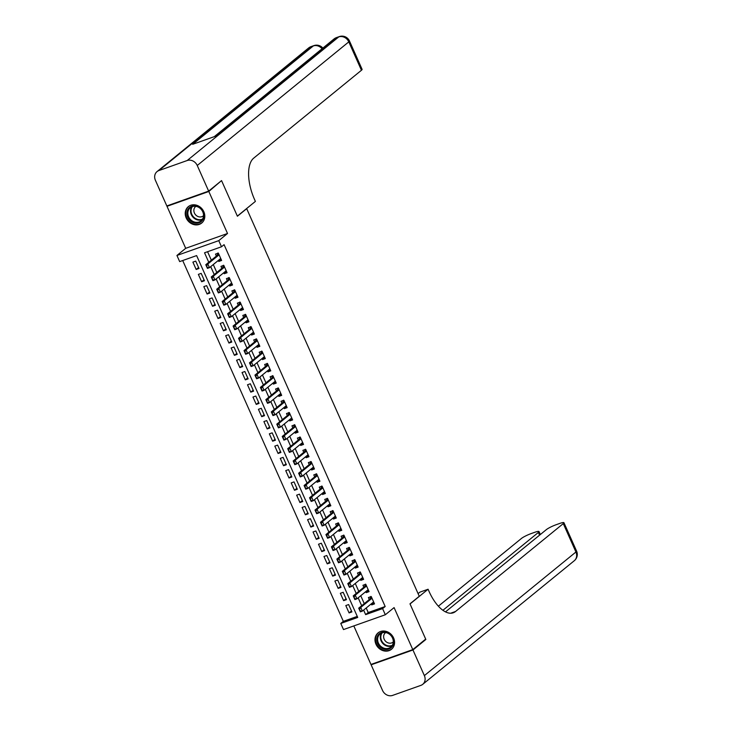 <?xml version="1.0" encoding="UTF-8"?>
<svg xmlns="http://www.w3.org/2000/svg" width="732" height="732" viewBox="0 0 732 732"><rect width="100%" height="100%" fill="white"/><g stroke="black" fill="none" stroke-linecap="round" stroke-linejoin="round"><path stroke-width="1.1" d="M186.193 217.971A10.587 9.223 -129.2 0 0 201.703 223.05A10.587 9.223 -129.2 0 0 203.825 211.713A10.587 9.223 -129.2 0 0 188.316 206.644A10.587 9.223 -129.2 0 0 186.193 217.971M375.964 644.206A10.587 9.223 -129.2 0 0 391.474 649.284A10.587 9.223 -129.2 0 0 393.596 637.956A10.587 9.223 -129.2 0 0 378.087 632.878A10.587 9.223 -129.2 0 0 375.964 644.206M366.201 607.999L368.214 612.528L385.178 606.517L382.598 608.612L385.325 614.752L343.5 629.575L340.773 623.444L357.728 617.433L196.624 255.587L179.669 261.608L176.934 255.468L218.767 240.636L221.494 246.775L204.539 252.787L208.766 262.285M167.921 205.555L166.997 206.314L185.699 248.322L176.934 255.468M353.812 625.924L370.968 664.446L412.793 649.613L394.091 607.597L385.325 614.752M182.698 260.528L343.345 621.34L340.773 623.444M220.625 181.353L208.821 191.482L166.997 206.314M221.714 180.969L237.406 216.233L246.693 208.666L419.262 596.269L409.984 603.836L425.685 639.1L412.793 649.613M218.328 260.436L218.786 261.461L221.613 260.455L218.337 253.098L215.51 254.095L216.388 256.072M223.791 272.707L224.248 273.722L227.066 272.725L223.791 265.359L220.963 266.366L221.851 268.342M229.253 284.968L229.702 285.992L232.529 284.986L229.253 277.629L226.426 278.627L227.304 280.603M234.716 297.238L235.164 298.253L237.992 297.256L234.716 289.89L231.888 290.897L232.767 292.873M240.178 309.499L240.627 310.524L243.454 309.517L240.178 302.16L237.351 303.158L238.229 305.134M245.632 321.769L246.089 322.785L248.917 321.787L245.641 314.421L242.814 315.428L243.692 317.404M251.094 334.039L251.552 335.055L254.379 334.048L251.103 326.692L248.276 327.689L249.155 329.665M256.557 346.3L257.014 347.316L259.842 346.318L256.557 338.953L253.739 339.959L254.617 341.935M262.019 358.57L262.468 359.586L265.295 358.579L262.019 351.223L259.192 352.229L260.07 354.197M267.482 370.831L267.93 371.847L270.758 370.85L267.482 363.493L264.655 364.49L265.533 366.467M272.945 383.101L273.393 384.117L276.22 383.111L272.945 375.754L270.117 376.76L270.996 378.728M278.398 395.362L278.855 396.378L281.683 395.381L278.407 388.024L275.58 389.021L276.458 390.998M283.86 407.632L284.318 408.648L287.145 407.642L283.87 400.285L281.042 401.292L281.921 403.259M289.323 419.894L289.781 420.918L292.608 419.912L289.323 412.555L286.505 413.553L287.383 415.529M294.786 432.164L295.243 433.179L298.061 432.182L294.786 424.816L291.958 425.823L292.837 427.79M300.248 444.425L300.696 445.449L303.524 444.443L300.248 437.086L297.421 438.084L298.299 440.06M305.711 456.695L306.159 457.71L308.986 456.713L305.711 449.347L302.883 450.354L303.762 452.321M311.173 468.956L311.622 469.981L314.449 468.974L311.173 461.618L308.346 462.615L309.224 464.591M316.627 481.226L317.084 482.242L319.911 481.244L316.636 473.878L313.808 474.885L314.687 476.861M322.089 493.487L322.547 494.512L325.374 493.505L322.098 486.149L319.271 487.146L320.149 489.122M327.552 505.757L328.009 506.773L330.827 505.775L327.552 498.41L324.724 499.416L325.612 501.393M333.014 518.027L333.463 519.043L336.29 518.036L333.014 510.68L330.187 511.677L331.065 513.654M338.477 530.288L338.925 531.304L341.752 530.307L338.477 522.941L335.649 523.947L336.528 525.924M343.939 542.558L344.388 543.574L347.215 542.568L343.939 535.211L341.112 536.208L341.99 538.185M349.393 554.819L349.85 555.835L352.678 554.838L349.402 547.481L346.575 548.478L347.453 550.455M354.855 567.09L355.313 568.105L358.14 567.099L354.864 559.742L352.037 560.749L352.916 562.716M360.318 579.351L360.775 580.366L363.603 579.369L360.318 572.012L357.5 573.01L358.378 574.986M365.78 591.621L366.238 592.636L369.056 591.63L365.78 584.273L362.953 585.28L363.831 587.247M351.488 610.964L349.082 612.922L345.806 605.556L348.633 604.559L351.909 611.915L349.082 612.922M346.026 598.694L343.628 600.652L340.343 593.295L343.171 592.289L346.446 599.654L343.628 600.652M340.563 586.433L338.166 588.391L334.89 581.025L337.708 580.028L340.993 587.384L338.166 588.391M335.1 574.163L332.703 576.121L329.427 568.764L332.255 567.758L335.531 575.114L332.703 576.121M329.638 561.892L327.241 563.85L323.965 556.494L326.792 555.497L330.068 562.853L327.241 563.85M324.185 549.631L321.778 551.589L318.502 544.233L321.33 543.226L324.605 550.583L321.778 551.589M318.722 537.361L316.315 539.319L313.04 531.963L315.867 530.965L319.143 538.322L316.315 539.319M313.259 525.1L310.853 527.058L307.577 519.702L310.405 518.695L313.68 526.052L310.853 527.058M307.797 512.83L305.4 514.788L302.124 507.432L304.942 506.434L308.218 513.791L305.4 514.788M302.334 500.569L299.937 502.527L296.661 495.161L299.489 494.164L302.764 501.521L299.937 502.527M296.872 488.299L294.474 490.257L291.199 482.9L294.026 481.894L297.302 489.26L294.474 490.257M291.409 476.038L289.012 477.996L285.736 470.63L288.564 469.633L291.839 476.989L289.012 477.996M285.956 463.768L283.549 465.726L280.274 458.369L283.101 457.363L286.377 464.728L283.549 465.726M280.493 451.507L278.087 453.465L274.811 446.099L277.638 445.102L280.914 452.458L278.087 453.465M275.031 439.237L272.633 441.195L269.349 433.838L272.176 432.832L275.452 440.197L272.633 441.195M269.568 426.976L267.171 428.934L263.895 421.568L266.713 420.571L269.998 427.927L267.171 428.934M264.106 414.705L261.708 416.664L258.433 409.307L261.26 408.3L264.536 415.666L261.708 416.664M258.643 402.444L256.246 404.403L252.97 397.037L255.797 396.039L259.073 403.396L256.246 404.403M253.19 390.174L250.783 392.132L247.508 384.776L250.335 383.769L253.611 391.135L250.783 392.132M247.727 377.913L245.321 379.871L242.045 372.506L244.872 371.508L248.148 378.865L245.321 379.871M242.265 365.643L239.867 367.601L236.582 360.245L239.41 359.238L242.685 366.595L239.867 367.601M236.802 353.373L234.405 355.331L231.129 347.975L233.947 346.977L237.232 354.334L234.405 355.331M231.339 341.112L228.942 343.07L225.666 335.714L228.494 334.707L231.77 342.064L228.942 343.07M225.877 328.842L223.48 330.8L220.204 323.443L223.031 322.446L226.307 329.803L223.48 330.8M220.424 316.581L218.017 318.539L214.741 311.182L217.569 310.176L220.844 317.532L218.017 318.539M214.961 304.311L212.555 306.269L209.279 298.912L212.106 297.906L215.382 305.271L212.555 306.269M209.498 292.05L207.092 294.008L203.816 286.642L206.644 285.645L209.919 293.001L207.092 294.008M204.036 279.78L201.639 281.738L198.363 274.381L201.181 273.375L204.457 280.74L201.639 281.738M343.345 621.34L357.271 616.408M199.003 268.47L195.728 261.114L192.9 262.111L196.176 269.477L199.003 268.47M385.178 606.517L224.074 244.671L221.494 246.775M207.568 251.707L211.347 260.18M213.286 264.554L216.809 272.45M218.749 276.815L222.263 284.711M224.212 289.085L227.725 296.982M229.674 301.346L233.188 309.243M235.137 313.616L238.65 321.513M240.59 325.877L244.113 333.783M246.053 338.147L249.575 346.044M251.515 350.408L255.029 358.314M256.978 362.679L260.491 370.575M262.44 374.949L265.954 382.845M267.903 387.21L271.416 395.106M273.365 399.48L276.879 407.376M278.819 411.741L282.342 419.637M284.281 424.011L287.804 431.907M289.744 436.272L293.257 444.168M295.206 448.542L298.72 456.439M300.669 460.803L304.183 468.7M306.132 473.073L309.645 480.97M311.585 485.334L315.108 493.231M317.048 497.604L320.57 505.501M322.51 509.865L326.024 517.762M327.973 522.136L331.486 530.032M333.435 534.397L336.949 542.302M338.898 546.667L342.411 554.563M344.351 558.928L347.874 566.833M349.814 571.198L353.336 579.094M355.276 583.468L358.79 591.365M360.739 595.729L364.252 603.626M371.243 603.882L371.691 604.897L374.519 603.9L371.243 596.543L368.416 597.541L369.294 599.517M185.699 248.322L227.524 233.49L208.821 191.482M227.524 233.49L218.767 240.636M363.621 610.095L365.643 614.624L382.598 608.612M210.715 266.649L214.229 274.555M216.169 278.919L219.691 286.816M221.631 291.19L225.154 299.086M227.094 303.451L230.607 311.347M232.556 315.721L236.07 323.617M238.019 327.982L241.533 335.878M243.482 340.252L246.995 348.148M248.935 352.513L252.458 360.409M254.397 364.783L257.92 372.68M259.86 377.044L263.374 384.94M265.323 389.314L268.836 397.211M270.785 401.575L274.299 409.472M276.248 413.845L279.761 421.742M281.71 426.106L285.224 434.012M287.164 438.377L290.686 446.273M292.626 450.638L296.149 458.543M298.089 462.908L301.602 470.804M303.551 475.169L307.065 483.074M309.014 487.439L312.527 495.335M314.476 499.709L317.99 507.605M319.93 511.97L323.452 519.866M325.392 524.24L328.915 532.137M330.855 536.501L334.368 544.398M336.317 548.771L339.831 556.668M341.78 561.032L345.294 568.929M347.243 573.302L350.756 581.199M352.696 585.563L356.219 593.46M358.158 597.834L361.681 605.73M368.214 612.528L365.643 614.624M374.098 602.939L371.691 604.897M198.573 267.519L196.176 269.477M368.635 590.678L366.238 592.636M363.173 578.408L360.775 580.366M357.71 566.147L355.313 568.105M352.248 553.877L349.85 555.835M346.785 541.616L344.388 543.574M341.332 529.346L338.925 531.304M335.869 517.085L333.463 519.043M330.407 504.815L328.009 506.773M324.944 492.554L322.547 494.512M319.481 480.284L317.084 482.242M314.019 468.023L311.622 469.981M308.565 455.752L306.159 457.71M303.103 443.491L300.696 445.449M297.64 431.221L295.243 433.179M292.178 418.96L289.781 420.918M286.715 406.69L284.318 408.648M281.253 394.42L278.855 396.378M275.799 382.159L273.393 384.117M270.337 369.889L267.93 371.847M264.874 357.628L262.468 359.586M259.412 345.358L257.014 347.316M253.949 333.097L251.552 335.055M248.487 320.826L246.089 322.785M243.024 308.565L240.627 310.524M237.571 296.295L235.164 298.253M232.108 284.034L229.702 285.992M226.645 271.764L224.248 273.722M221.183 259.503L218.786 261.461M373.64 601.924L362.377 611.11L360.345 611.833L358.707 608.155L370.044 598.904A1.354 0.631 70.5 0 0 370.172 598.721L370.804 596.434M359.293 609.317L360.446 611.037L358.707 608.155L360.739 607.432L372.002 598.245L370.044 598.904M359.632 609.198L360.739 607.432L362.377 611.11L360.446 611.037M360.345 611.833L360.107 611.165M389.955 634.26A9.159 7.988 50.8 0 1 392.206 646.566A9.159 7.988 50.8 0 1 380.43 647.225A9.159 7.988 50.8 0 1 378.188 634.928A9.159 7.988 50.8 0 1 389.955 634.26M381.043 646.539A8.482 7.393 -129.2 0 0 390.815 647.106A8.482 7.393 -129.2 0 0 389.863 634.534A8.482 7.393 -129.2 0 0 380.091 633.958A8.482 7.393 -129.2 0 0 381.043 646.539M385.673 632.576A6.039 5.261 -129.2 0 0 385.398 632.787A6.039 5.261 -129.2 0 0 386.075 641.735A6.039 5.261 -129.2 0 0 393.029 642.147A6.039 5.261 -129.2 0 0 393.294 641.918M379.158 632.146A10.523 9.168 -129.2 0 0 378.545 632.594A10.523 9.168 -129.2 0 0 379.725 648.186A10.523 9.168 -129.2 0 0 391.84 648.9A10.523 9.168 -129.2 0 0 392.407 648.387M200.184 208.025A9.159 7.988 50.8 0 1 202.425 220.323A9.159 7.988 50.8 0 1 190.659 220.991A9.159 7.988 50.8 0 1 188.417 208.693A9.159 7.988 50.8 0 1 200.184 208.025M191.262 220.295A8.482 7.393 -129.2 0 0 201.044 220.872A8.482 7.393 -129.2 0 0 200.092 208.291A8.482 7.393 -129.2 0 0 190.32 207.723A8.482 7.393 -129.2 0 0 191.262 220.295M195.901 206.342A6.039 5.261 -129.2 0 0 195.627 206.543A6.039 5.261 -129.2 0 0 196.304 215.501A6.039 5.261 -129.2 0 0 203.258 215.903A6.039 5.261 -129.2 0 0 203.523 215.675M189.378 205.902A10.523 9.168 -129.2 0 0 188.774 206.36A10.523 9.168 -129.2 0 0 189.945 221.952A10.523 9.168 -129.2 0 0 202.069 222.656A10.523 9.168 -129.2 0 0 202.636 222.153M424.761 639.85L425.85 639.466L410.039 603.955L428.074 589.242L429.007 591.328A33.928 15.875 70.5 0 0 453.236 612.794A33.928 15.875 70.5 0 0 455.551 611.485L563.283 523.609A8.144 1.19 -24 0 0 563.942 522.703A8.144 1.19 -24 0 0 559.596 523.49L556.256 524.679A8.144 1.19 -24 0 0 546.383 529.602L445.504 611.879M418.082 593.615L419.884 592.151L428.074 589.242M412.958 649.979L371.133 664.812L382.543 690.45A8.144 7.1 -129.2 0 0 392.608 695.4L420.863 685.381A8.144 7.1 -129.2 0 0 422.739 684.328A8.144 7.1 -129.2 0 0 424.368 675.618L412.958 649.979L425.85 639.466M371.133 664.812L372.057 664.052M442.915 610.287L538.359 532.448A8.144 1.19 -24 0 0 539.017 531.542A8.144 1.19 -24 0 0 534.671 532.329L531.331 533.518A8.144 1.19 -24 0 0 521.458 538.441L438.386 606.188M451.095 613.224A33.928 15.875 70.5 0 0 451.479 612.922L455.551 611.485M208.657 191.116L221.549 180.603L237.36 216.114L255.395 201.401L254.471 199.314A33.928 15.875 -109.5 0 1 253.702 158.139L361.443 70.263L348.798 41.87L197.247 165.478L208.657 191.116L166.832 205.948L155.413 180.31A8.144 7.1 -129.2 0 1 157.051 171.59L308.611 47.983A8.144 7.1 50.8 0 1 310.478 46.94L158.926 170.547A8.144 7.1 -129.2 0 0 157.051 171.59M197.247 165.478A8.144 7.1 -129.2 0 0 187.182 160.528L158.926 170.547M322.043 48.76A8.144 7.1 50.8 0 0 313.305 45.933A8.144 3.806 -109.5 0 1 313.863 45.622L311.036 46.619A8.144 3.806 70.5 0 0 310.478 46.94L313.305 45.933L192.681 144.314L215.29 136.298L335.915 37.918L338.742 36.911A8.144 7.1 50.8 0 1 348.798 41.87A8.144 1.19 -24 0 0 349.457 40.965A8.144 8.144 0 0 0 339.291 36.6L336.473 37.607A8.144 3.806 70.5 0 0 335.915 37.918A8.144 7.1 50.8 0 0 334.039 38.97L214.256 136.664M349.457 40.965L362.102 69.357A8.144 1.19 156 0 1 361.443 70.263M368.178 589.663L356.914 598.849L354.883 599.572L353.245 595.885L364.582 586.643A1.354 0.631 70.5 0 0 364.71 586.451L365.341 584.163M353.831 597.056L354.993 598.776L353.245 595.885L355.276 595.171L366.54 585.984L364.582 586.643M354.169 596.937L355.276 595.171L356.914 598.849L354.993 598.776M354.883 599.572L354.654 598.895M362.715 577.392L351.452 586.579L349.42 587.302L347.782 583.624L359.119 574.373A1.354 0.631 70.5 0 0 359.256 574.19L359.879 571.902M348.368 584.786L349.53 586.506L347.782 583.624L349.814 582.901L361.077 573.714L359.119 574.373M348.707 584.667L349.814 582.901L351.452 586.579L349.53 586.506M349.42 587.302L349.191 586.625M357.262 565.131L345.998 574.318L343.958 575.041L342.32 571.353L353.666 562.112A1.354 0.631 70.5 0 0 353.794 561.92L354.425 559.632M342.905 572.525L344.067 574.245L342.32 571.353L344.36 570.64L355.624 561.444M343.244 572.406L344.36 570.64L345.998 574.318L344.067 574.245M343.958 575.041L343.729 574.364M351.799 552.861L340.536 562.048L338.495 562.771L336.857 559.092L348.203 549.842A1.354 0.631 70.5 0 0 348.331 549.659L348.963 547.371M337.443 560.255L338.605 561.975L336.857 559.092L338.898 558.37L350.161 549.183M337.791 560.136L338.898 558.37L340.536 562.048L338.605 561.975M338.495 562.771L338.266 562.094M346.337 540.6L335.073 549.787L333.033 550.51L331.395 546.822L342.741 537.572A1.354 0.631 70.5 0 0 342.869 537.389L343.5 535.101M331.989 547.994L333.142 549.714L331.395 546.822L333.435 546.109L344.699 536.913M332.328 547.875L333.435 546.109L335.073 549.787L333.142 549.714M333.033 550.51L332.804 549.833M340.874 528.33L329.61 537.517L327.579 538.24L325.941 534.561L337.278 525.311A1.354 0.631 70.5 0 0 337.406 525.128L338.038 522.84M326.527 535.723L327.68 537.444L325.941 534.561L327.973 533.838L339.236 524.652M326.865 535.604L327.973 533.838L329.61 537.517L327.68 537.444M327.579 538.24L327.341 537.562M335.412 516.069L324.148 525.256L322.117 525.969L320.479 522.291L331.816 513.041A1.354 0.631 70.5 0 0 331.944 512.858L332.575 510.57M321.064 523.462L322.226 525.183L320.479 522.291L322.51 521.568L333.774 512.382M321.403 523.343L322.51 521.568L324.148 525.256L322.226 525.183M322.117 525.969L321.879 525.302M329.949 503.799L318.685 512.986L316.654 513.708L315.016 510.03L326.353 500.779A1.354 0.631 70.5 0 0 326.49 500.597L327.113 498.309M315.602 511.192L316.764 512.912L315.016 510.03L317.048 509.307L328.311 500.121M315.94 511.073L317.048 509.307L318.685 512.986L316.764 512.912M316.654 513.708L316.425 513.031M324.496 491.529L313.232 500.725L311.192 501.438L309.554 497.76L320.89 488.509A1.354 0.631 70.5 0 0 321.028 488.326L321.65 486.039M310.139 498.931L311.301 500.651L309.554 497.76L311.585 497.037L322.858 487.851L320.89 488.509M310.478 498.812L311.585 497.037L313.232 500.725L311.301 500.651M311.192 501.438L310.963 500.77M319.033 479.268L307.769 488.454L305.729 489.177L304.091 485.499L315.437 476.248A1.354 0.631 70.5 0 0 315.565 476.065L316.197 473.769M304.677 486.661L305.839 488.381L304.091 485.499L306.132 484.776L317.395 475.59M305.015 486.542L306.132 484.776L307.769 488.454L305.839 488.381M305.729 489.177L305.5 488.5M313.57 466.998L302.307 476.184L300.266 476.907L298.629 473.229L309.975 463.978A1.354 0.631 70.5 0 0 310.103 463.795L310.734 461.508M299.223 474.4L300.376 476.12L298.629 473.229L300.669 472.506L311.933 463.319L309.975 463.978M299.562 474.272L300.669 472.506L302.307 476.184L300.376 476.12M300.266 476.907L300.038 476.239M308.108 454.737L296.844 463.923L294.813 464.646L293.175 460.968L304.512 451.717A1.354 0.631 70.5 0 0 304.64 451.534L305.271 449.238M293.761 462.13L294.914 463.85L293.175 460.968L295.206 460.245L306.47 451.058M294.099 462.011L295.206 460.245L296.844 463.923L294.914 463.85M294.813 464.646L294.575 463.969M302.645 442.467L291.382 451.653L289.35 452.376L287.713 448.698L299.049 439.447A1.354 0.631 70.5 0 0 299.178 439.264L299.809 436.977M288.298 449.869L289.451 451.58L287.713 448.698L289.744 447.975L301.008 438.788M288.637 449.741L289.744 447.975L291.382 451.653L289.451 451.58M289.35 452.376L289.113 451.708M297.183 430.206L285.919 439.392L283.888 440.115L282.25 436.437L293.587 427.186A1.354 0.631 70.5 0 0 293.724 426.994L294.346 424.706M282.836 437.599L283.998 439.319L282.25 436.437L284.281 435.714L295.545 426.527M283.174 437.48L284.281 435.714L285.919 439.392L283.998 439.319M283.888 440.115L283.659 439.438M291.729 417.935L280.457 427.122L278.425 427.845L276.788 424.167L288.124 414.916A1.354 0.631 70.5 0 0 288.262 414.733L288.884 412.445M277.373 425.329L278.535 427.049L276.788 424.167L278.819 423.444L290.082 414.257M277.712 425.21L278.819 423.444L280.457 427.122L278.535 427.049M278.425 427.845L278.197 427.177M286.267 405.674L275.003 414.861L272.963 415.584L271.325 411.906L282.671 402.655A1.354 0.631 70.5 0 0 282.799 402.463L283.43 400.175M271.911 413.068L273.073 414.788L271.325 411.906L273.365 411.183L284.629 401.996M272.249 412.949L273.365 411.183L275.003 414.861L273.073 414.788M272.963 415.584L272.734 414.907M280.804 393.404L269.541 402.591L267.5 403.314L265.862 399.635L277.208 390.385A1.354 0.631 70.5 0 0 277.337 390.202L277.968 387.914M266.457 400.797L267.61 402.518L265.862 399.635L267.903 398.913L279.167 389.726M266.796 400.678L267.903 398.913L269.541 402.591L267.61 402.518M267.5 403.314L267.272 402.637M275.342 381.143L264.078 390.33L262.047 391.053L260.4 387.365L271.746 378.124A1.354 0.631 70.5 0 0 271.874 377.932L272.505 375.644M260.995 388.536L262.148 390.257L260.4 387.365L262.44 386.652L273.704 377.465M261.333 388.418L262.44 386.652L264.078 390.33L262.148 390.257M262.047 391.053L261.809 390.376M269.879 368.873L258.616 378.06L256.584 378.783L254.946 375.104L266.283 365.854A1.354 0.631 70.5 0 0 266.411 365.671L267.043 363.383M255.532 376.266L256.685 377.987L254.946 375.104L256.978 374.381L268.241 365.195L266.283 365.854M255.871 376.147L256.978 374.381L258.616 378.06L256.685 377.987M256.584 378.783L256.346 378.105M264.417 356.612L253.153 365.799L251.122 366.522L249.484 362.834L260.821 353.593A1.354 0.631 70.5 0 0 260.949 353.4L261.58 351.113M250.07 364.005L251.232 365.726L249.484 362.834L251.515 362.12L262.779 352.925L260.821 353.593M250.408 363.886L251.515 362.12L253.153 365.799L251.232 365.726M251.122 366.522L250.893 365.844M258.954 344.342L247.69 353.529L245.659 354.251L244.021 350.573L255.358 341.322A1.354 0.631 70.5 0 0 255.495 341.139L256.118 338.852M244.607 351.735L245.769 353.455L244.021 350.573L246.053 349.85L257.316 340.664L255.358 341.322M244.946 351.616L246.053 349.85L247.69 353.529L245.769 353.455M245.659 354.251L245.43 353.574M253.501 332.081L242.237 341.268L240.197 341.99L238.559 338.303L249.905 329.052A1.354 0.631 70.5 0 0 250.033 328.869L250.664 326.582M239.144 339.474L240.306 341.194L238.559 338.303L240.599 337.58L251.863 328.394M239.483 339.355L240.599 337.58L242.237 341.268L240.306 341.194M240.197 341.99L239.968 341.313M248.038 319.811L236.775 328.997L234.734 329.72L233.096 326.042L244.442 316.791A1.354 0.631 70.5 0 0 244.57 316.608L245.202 314.321M233.682 327.204L234.844 328.924L233.096 326.042L235.137 325.319L246.4 316.132M234.03 327.085L235.137 325.319L236.775 328.997L234.844 328.924M234.734 329.72L234.505 329.043M242.576 307.55L231.312 316.736L229.272 317.45L227.634 313.772L238.98 304.521A1.354 0.631 70.5 0 0 239.108 304.338L239.739 302.051M228.228 314.943L229.381 316.663L227.634 313.772L229.674 313.049L240.938 303.862M228.567 314.824L229.674 313.049L231.312 316.736L229.381 316.663M229.272 317.45L229.043 316.782M237.113 295.28L225.849 304.466L223.818 305.189L222.18 301.511L233.517 292.26A1.354 0.631 70.5 0 0 233.645 292.077L234.277 289.79M222.766 302.673L223.919 304.393L222.18 301.511L224.212 300.788L235.475 291.601M223.104 302.554L224.212 300.788L225.849 304.466L223.919 304.393M223.818 305.189L223.58 304.512M231.651 283.01L220.387 292.205L218.356 292.919L216.718 289.241L228.055 279.99A1.354 0.631 70.5 0 0 228.183 279.807L228.814 277.519M217.303 290.412L218.465 292.132L216.718 289.241L218.749 288.518L230.013 279.331M217.642 290.293L218.749 288.518L220.387 292.205L218.465 292.132M218.356 292.919L218.118 292.251M226.188 270.748L214.924 279.935L212.893 280.658L211.255 276.98L222.592 267.729A1.354 0.631 70.5 0 0 222.729 267.546L223.352 265.249M211.841 278.142L213.003 279.862L211.255 276.98L213.286 276.257L224.55 267.07M212.179 278.023L213.286 276.257L214.924 279.935L213.003 279.862M212.893 280.658L212.664 279.981M220.735 258.478L209.462 267.665L207.43 268.388L205.793 264.71L217.13 255.459A1.354 0.631 70.5 0 0 217.267 255.276L217.889 252.988M206.378 265.881L207.54 267.601L205.793 264.71L207.824 263.987L219.097 254.8L217.13 255.459M206.717 265.753L207.824 263.987L209.462 267.665L207.54 267.601M207.43 268.388L207.202 267.72M371.938 598.099L370.172 598.721M392.004 645.825A8.482 7.393 50.8 0 1 383.724 644.343A8.482 7.393 50.8 0 1 381.582 633.052M382.205 632.814A8.208 7.155 -129.2 0 0 384.126 643.94A8.208 7.155 -129.2 0 0 392.361 645.267M202.233 219.591A8.482 7.393 50.8 0 1 193.953 218.109A8.482 7.393 50.8 0 1 191.811 206.808M192.425 206.57A8.208 7.155 -129.2 0 0 194.355 217.706A8.208 7.155 -129.2 0 0 202.59 219.033M424.368 675.618L575.928 552.01L563.283 523.609M539.566 535.165L538.359 532.448M575.928 552.01A8.144 7.1 50.8 0 1 574.291 560.721A8.144 8.144 0 0 0 576.587 551.095A8.144 1.19 156 0 1 575.928 552.01M187.182 160.528L338.742 36.911A8.144 3.806 -109.5 0 1 339.291 36.6M366.476 585.829L364.71 586.451M361.013 573.568L359.256 574.19M355.551 561.298L353.794 561.92M355.606 561.417L353.666 562.112M350.088 549.037L348.331 549.659M350.143 549.156L348.203 549.842M344.635 536.766L342.869 537.389M344.68 536.885L342.741 537.572M339.172 524.496L337.406 525.128M339.227 524.624L337.278 525.311M333.71 512.235L331.944 512.858M333.765 512.354L331.816 513.041M328.247 499.965L326.49 500.597M328.302 500.093L326.353 500.779M322.785 487.704L321.028 488.326M317.322 475.434L315.565 476.065M317.377 475.553L315.437 476.248M311.869 463.173L310.103 463.795M306.406 450.903L304.64 451.534M306.461 451.022L304.512 451.717M300.943 438.642L299.178 439.264M300.998 438.761L299.049 439.447M295.481 426.372L293.724 426.994M295.536 426.491L293.587 427.186M290.018 414.111L288.262 414.733M290.073 414.23L288.124 414.916M284.556 401.841L282.799 402.463M284.611 401.96L282.671 402.655M279.093 389.58L277.337 390.202M279.148 389.698L277.208 390.385M273.64 377.309L271.874 377.932M273.686 377.428L271.746 378.124M268.177 365.048L266.411 365.671M262.715 352.778L260.949 353.4M257.252 340.517L255.495 341.139M251.79 328.247L250.033 328.869M251.845 328.366L249.905 329.052M246.327 315.977L244.57 316.608M246.382 316.105L244.442 316.791M240.874 303.716L239.108 304.338M240.92 303.835L238.98 304.521M235.411 291.446L233.645 292.077M235.466 291.574L233.517 292.26M229.949 279.185L228.183 279.807M230.004 279.304L228.055 279.99M224.486 266.915L222.729 267.546M224.541 267.034L222.592 267.729M219.024 254.654L217.267 255.276M540.344 534.534L539.017 531.542M422.739 684.328L574.291 560.721M576.587 551.095L563.942 522.703M322.849 48.092A8.144 8.144 0 0 0 313.863 45.622M311.036 46.619A8.144 8.144 0 0 0 308.611 47.983M336.473 37.607A8.144 8.144 0 0 0 334.039 38.97"/></g></svg>
